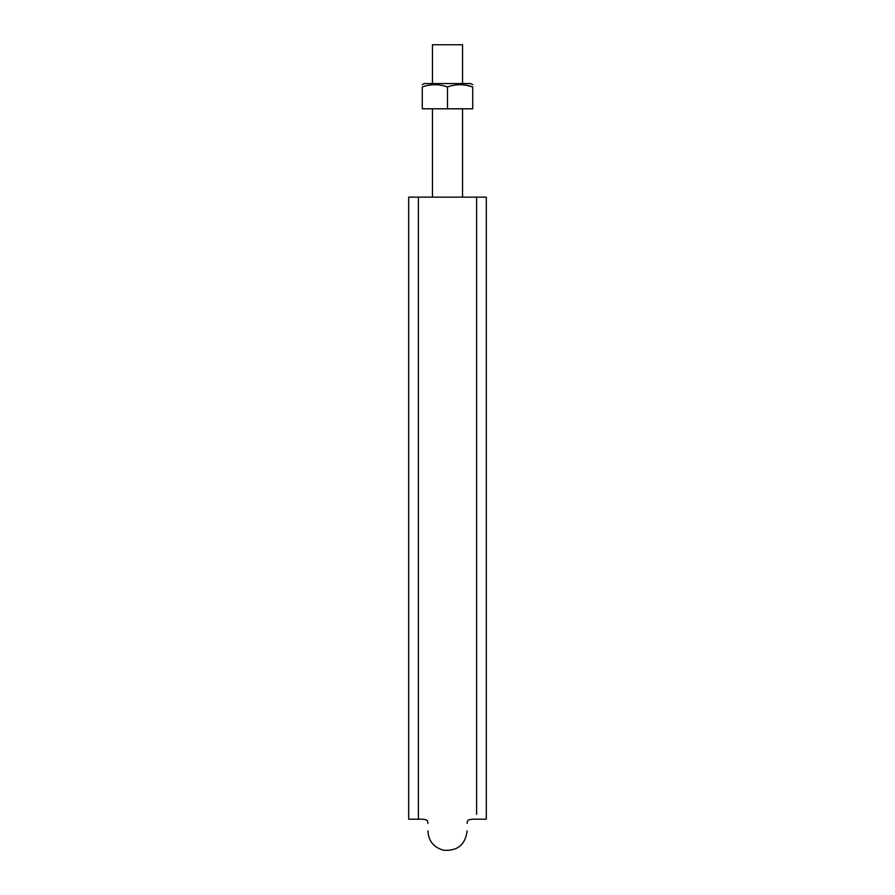 <?xml version="1.0" encoding="UTF-8"?>
<svg xmlns="http://www.w3.org/2000/svg" width="895" height="895" viewBox="0 0 895 895"><rect width="100%" height="100%" fill="white"/><g stroke="black" fill="none" stroke-linecap="round" stroke-linejoin="round"><path stroke-width="1.34" d="M447.5 108.798L447.5 86.938C439.109 83.985 430.696 83.985 422.272 86.938C422.272 83.985 422.272 83.985 422.272 86.938L422.272 108.798L472.728 108.798L472.728 86.938C464.337 83.985 455.935 83.985 447.5 86.938M470.792 83.571L472.728 84.689L470.792 83.571L424.208 83.571L422.272 84.689L424.208 83.571M472.728 86.938C472.728 83.985 472.728 83.985 472.728 86.938L466.485 85.293M432.453 83.571L432.453 44.75L462.547 44.75L462.547 83.571M408.679 197.135L408.679 819.193L408.679 197.135L418.39 197.135L418.39 819.193L418.39 197.135L486.321 197.135L486.321 819.193L486.321 197.135M476.61 197.135L476.61 814.36L476.61 197.135M432.453 108.798L432.453 197.135M462.547 108.798L462.547 197.135M486.321 819.193L476.61 819.193C465.903 818.891 467.559 821.364 467.1 823.378M427.899 823.378C427.441 821.364 429.097 818.891 418.39 819.193L408.679 819.193M427.899 830.896C428.515 841.065 433.773 847.52 443.651 850.25C457.569 851.134 465.389 844.679 467.1 830.896"/></g></svg>

